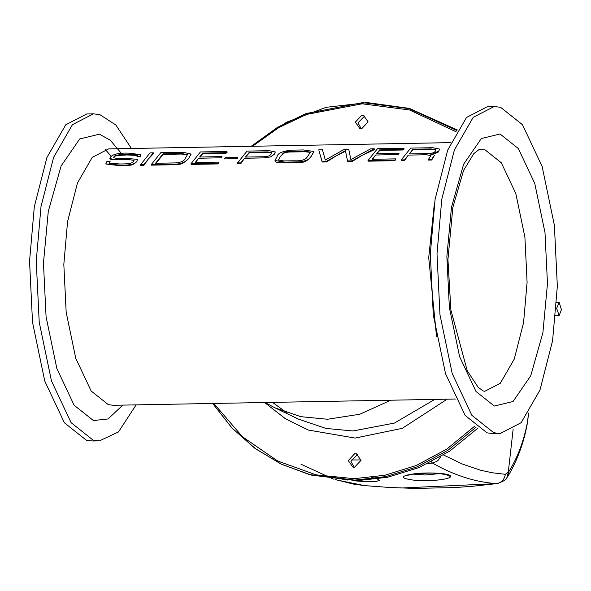 <?xml version="1.0" encoding="UTF-8"?>
<svg xmlns="http://www.w3.org/2000/svg" width="591" height="591" viewBox="0 0 591 591"><rect width="100%" height="100%" fill="white"/><g stroke="black" fill="none" stroke-linecap="round" stroke-linejoin="round"><path stroke-width="0.89" d="M376.63 153.8L379.85 150.417L403.099 149.988L404.118 149.08L403.963 148.223L377.457 148.71L367.986 160.553L368.104 161.18L394.884 160.693L395.793 159.26L395.719 158.868L372.197 159.304L375.625 155.012L372.264 159.688M399.028 153.357L398.075 154.539L399.028 153.357L376.622 153.763L379.747 149.855L403.003 149.427L403.963 148.223M237.818 157.538L236.917 158.691L224.366 158.92L236.917 158.661L237.818 157.538L225.297 157.723L224.358 158.89M153.313 152.81L153.468 153.667L148.223 159.178L143.953 165.281L140.702 165.347L140.584 164.712L143.842 164.653L153.313 152.81L150.055 152.87L140.584 164.712M137.57 155.455L127.412 154.982C118.001 155.3 113.531 155.972 114.019 156.999L113.598 157.804M137.326 159.304L136.898 161.572L134.009 164.032C130.574 164.66 136.484 165.088 120.837 165.835L105.826 164.002M134.039 160.39L129.23 159.636L134.039 160.383L133.544 161.513C132.657 163.234 128.055 164.054 119.751 163.966L109.158 163.197L110.111 161.491L109.195 163.301M114.624 159.792L110.702 159.26L109.867 158.447L114.624 159.792L129.23 159.636M140.976 154.635L140.274 156.608L137.016 156.667L140.237 156.423L140.976 154.635L128.528 153.143C118.939 152.84 112.888 154.17 110.391 157.125L109.867 158.447M172.72 164.756L151.459 165.148L151.34 164.512L172.609 164.128C179.937 164.475 185.293 162.577 188.677 158.432C181.622 164.734 182.892 164.069 172.72 164.756L172.609 164.128M190.93 154.288L188.677 158.432L190.908 154.052L183.144 152.286L160.796 152.692L151.34 164.512M222.009 156.593L221.064 157.782L222.009 156.593L199.61 157.007L202.839 153.653L226.087 153.232L227.107 152.315L226.951 151.466L200.445 151.946L190.974 163.788L191.092 164.424L217.865 163.929L218.773 162.495L218.707 162.111L195.178 162.54L198.613 158.255L195.252 162.931M263.246 157.923L244.519 158.262L240.929 163.508L237.671 163.567L237.56 162.939L240.81 162.88L244.519 158.248L263.246 157.908L270.493 156.94L263.246 157.908M275.303 151.961L274.483 154.111L270.493 156.94L274.446 153.919L275.303 151.961L269.2 150.69L247.031 151.097L237.56 162.939M313.865 151.754L311.361 156.076L313.843 151.473L303.412 149.944L291.577 150.158C282.505 151.111 277.696 153.209 277.164 156.46L276.884 156.822L277.164 156.46M298.499 162.503L298.381 161.86C305.591 161.336 309.891 159.444 311.265 156.194C307.778 160.937 303.523 163.035 298.499 162.503L280.481 162.806L276.98 162.392L275.509 161.661L275.022 160.641M352.147 161.476L347.641 161.557L345.528 151.178L336.412 155.729L326.616 161.941L322.198 162.023L318.941 150.639L322.08 161.387L326.498 161.306L345.432 150.661L347.53 160.922L352.029 160.841L362.32 155.256L352.147 161.476L352.029 160.841M374.266 148.769L374.421 149.619L362.32 155.256L374.266 148.769L370.653 148.836L350.862 159.57L348.756 149.235L344.294 149.316L325.309 160.043L322.442 149.715L318.785 149.782M434.577 155.204L431.703 160.021L428.49 160.072L428.379 159.444L431.585 159.385L434.577 155.167L430.61 154.177L432.678 153.97L430.61 154.177M431.024 155.596L426.539 154.768L408.3 155.101L404.584 160.516L401.333 160.575L401.215 159.939L404.473 159.88L408.3 155.093L426.539 154.761L431.024 155.573L428.379 159.444M439.578 149.08L438.766 151.222C438.943 152.094 436.912 153.003 432.678 153.97L438.729 151.052L439.578 149.08L432.479 147.698L410.686 148.097L401.215 159.939M435.981 150.003L430.935 149.479L413.079 149.804L412.976 149.25L430.839 148.917L435.973 149.789L435.441 151.03C434.274 152.803 431.526 153.653 427.197 153.579L409.253 153.904L412.976 149.25M431.703 160.021L431.585 159.385M413.079 149.804L409.253 153.911M404.584 160.516L404.473 159.88M322.198 162.023L322.08 161.387M326.616 161.941L326.498 161.306M345.528 151.178L345.432 150.661M347.641 161.557L347.53 160.922M310.489 152.36L304.624 151.754L292.094 151.983L291.991 151.414L304.52 151.185L310.482 152.146L306.936 157.465C304.956 160.028 300.612 161.129 293.89 160.782L283.658 160.922L278.45 160.021L280.237 156.755L278.472 160.124M298.374 151.828L298.27 151.244M304.624 151.754L304.52 151.185M276.884 156.822L274.992 160.508L284.995 162.185L298.381 161.86M292.094 151.983C286.894 151.872 283.577 152.766 282.136 154.665L280.237 156.755L282.121 154.561C283.414 152.264 286.701 151.207 291.991 151.414M271.631 152.929L268.019 152.463L249.417 152.803L249.321 152.242L267.915 151.902L271.624 152.707L271.033 154.044C269.873 156.031 266.94 156.933 262.227 156.755L245.464 157.058L249.321 152.242M240.929 163.508L240.81 162.88M249.417 152.803L245.464 157.058M217.865 163.929L218.707 162.111M199.61 157.007L202.735 153.099L225.984 152.67L226.951 151.466M190.974 163.788L217.754 163.301M226.087 153.232L225.984 152.67M202.839 153.653L202.735 153.099M187.369 154.872L181.57 154.044L163.205 154.384L155.618 163.655M181.474 153.483L187.347 154.694L185.315 158.499C183.646 161.491 179.738 162.976 173.599 162.939L155.551 163.271L163.101 153.823L181.474 153.483L181.57 154.044M163.205 154.384L163.101 153.823M110.111 161.491L106.853 161.55L105.789 163.862L120.719 165.177C129.289 165.384 134.674 164.15 136.883 161.483L137.393 159.371L126.962 158.418L117.742 158.587L113.59 157.753L113.982 156.8C114.307 155.263 118.747 154.465 127.309 154.414L136.816 154.665L137.57 155.248L136.979 156.482M143.953 165.281L143.842 164.653M394.884 160.693L394.766 160.058L395.719 158.868M367.986 160.553L394.766 160.058M403.099 149.988L403.003 149.427M379.85 150.417L379.747 149.855M364.802 115.895L357.991 122.847L361.3 128.845M355.339 122.13L361.869 115.179L363.517 115.385L368.112 121.901L361.581 128.853L359.934 128.646L355.339 122.13M357.71 454.339L350.899 461.29L354.216 467.289M348.254 460.574L354.777 453.622L356.425 453.822L361.02 460.337L354.497 467.289L352.849 467.082L348.254 460.574M477.698 428.305L449.677 451.147L418.989 467.57L387.497 477.284L356.875 480.697L311.368 475.098L281.7 464.341L255.608 448.813L232.226 428.246L212.701 403.468M251.249 146.28L277.74 127.176L306.049 113.553L362.615 102.62L410.294 108.803L457.279 129.939M131.424 148.474L115.814 124.96L99.813 114.647L93.415 113.841L86.722 113.967L65.764 124.782L46.918 157.479L34.315 206.747L29.55 261.229L32.52 322.265L44.761 381.047L64.397 422.787L86.308 440.192L92.706 440.997L99.399 440.871L118.459 431.969L136.115 404.872M93.415 113.841L72.449 124.657L53.611 157.354L41.001 206.621L36.243 261.111L39.213 322.139L51.454 380.922L71.09 422.661L92.994 440.066L99.399 440.871M494.179 106.506L487.494 106.624L466.528 117.446L447.69 150.144L435.079 199.411L430.322 253.894L433.292 314.929L445.533 373.711L465.169 415.451L487.073 432.856L493.478 433.661L500.171 433.535L521.129 422.72L539.975 390.023L552.578 340.756L557.343 286.273L554.373 225.237L542.124 166.455L522.488 124.716L500.584 107.311L494.179 106.506L473.221 117.321L454.376 150.018L441.773 199.285L437.008 253.775L439.977 314.804L452.218 373.586L471.862 415.325L493.766 432.73L500.171 433.535M559.182 302.496L561.45 309.654L559.16 315.542L556.633 308.354L559.182 302.496M528.598 413.087L527.453 422.055C523.973 440.679 517.782 457.198 508.873 471.596L505.342 474.3L492.251 472.77L480.675 470.244L462.317 464.038L443.597 455.026M427.906 463.573L432.413 463.063L431.408 461.837M335.06 479.641L364.558 485.61L390.54 487.545L415.141 488.402L454.856 487.56L472.401 486.297L496.721 483.615C475.718 482.271 454.28 475.423 432.413 463.063L436.66 461.453L438.396 460.012L440.576 456.836M364.558 485.61L353.374 484.081L336.102 479.759M450.497 476.538C452.13 473.561 430.484 471.936 415.274 473.672C399.383 476.014 399.176 478.215 414.66 480.276C429.125 481.687 450.49 479.419 450.497 476.538L446.087 474.492M339.094 478.577L348.01 480.099M353.13 480.719L364.1 481.569L376.622 481.325L379.289 480.431L377.028 478.74L371.739 477.425M505.342 474.3C504.448 479.508 501.574 482.611 496.721 483.615L497.408 483.586C503.746 481.214 506.893 479.286 506.834 477.801L508.253 472.475L513.121 429.428M527.364 423.267L527.453 422.055M506.834 477.801L508.053 476.006L508.873 471.596M415.835 473.731L415.274 473.672M440.243 473.531L425.527 474.994L412.784 474.1M390.858 400.21L359.801 414.239L327.591 419.255L300.856 416.677L274.8 407.76L265.019 402.508M434.163 205.469L428.719 257.669L436.564 336.833M450.778 142.63L108.655 148.895L92.218 157.376L77.451 183.011L67.566 221.632L63.828 264.354L66.162 312.203L75.759 358.286L91.154 391.013L108.33 404.658L113.346 405.286L455.469 399.028M375.625 155.012L398.075 154.539M198.613 158.255L221.064 157.782M430.935 149.479L430.839 148.917M291.814 162.724L291.695 162.067M285.113 162.85L284.995 162.185M268.019 152.463L267.915 151.902M118.702 165.872L118.584 165.214M120.837 165.835L120.719 165.177M127.412 154.982L127.309 154.414M128.535 154.968L128.432 154.391M136.905 155.145L136.816 154.665M434.762 399.405L394.463 423.067L353.004 430.972L325.826 428.409L298.337 419.071L274.8 407.76M286.761 412.71L272.503 402.375M447.173 399.176L402.272 428.335L355.11 438.071L308.31 430.049L285.409 418.724L264.598 402.515M474.824 426.074L446.914 449.005L416.286 465.501L384.837 475.253L354.253 478.68L316.141 474.861L277.718 461.032L242.45 436.756L213.809 403.446M252.549 146.258L278.679 127.671L306.522 114.425L362.106 103.794L409.533 109.97L456.186 131.823M476.124 427.13L448.015 450.224L417.172 466.838L385.502 476.656L354.711 480.106L309.196 474.514L280.843 463.935L254.802 448.237L231.842 427.877L212.657 403.468M251.138 146.287L286.642 122.167L326.106 107.333L367.351 102.598L408.13 108.219L456.917 130.552M110.916 156.046L105.191 149.301M121.266 153.261L110.318 140.244L99.406 134.172L79.704 138.959L61.087 165.997L48.285 211.356L43.461 263.061L46.076 316.769L56.847 368.496L74.126 405.227L93.408 420.541L108.057 418.967L122.81 405.116M547.473 283.606L544.991 232.581L534.759 183.439L518.337 148.548L500.023 133.994L481.31 138.545L463.625 164.232L451.458 207.323L446.877 256.435L449.359 307.46L459.591 356.602L476.014 391.501L494.327 406.047L513.04 401.496L530.725 375.81L542.893 332.726L547.473 283.606M527.098 282.313L524.904 237.146L515.847 193.649L501.316 162.761L485.1 149.885L479.094 149.56L473.842 153.549L463.588 170.393L452.861 207.338L447.934 259.53L450.874 309.943L467.267 370.838L478.23 387.378L483.335 391.006L484.79 391.294L500.304 383.286L514.251 359.092L523.574 322.634L527.098 282.313M361.02 459.931L351.047 459.968M508.053 476.006C517.398 460.33 523.84 442.733 527.371 423.215L528.428 414.897M313.924 151.946L313.843 151.473M190.982 154.458L190.908 154.052M559.16 315.542L555.717 315.609M558.923 302.466L556.692 302.503M301.011 464.231L333.42 479.116M497.363 483.593L400.897 488.033M407.251 474.942L406.615 475.482L415.805 473.731L429.923 473.059L438.227 473.354L446.833 474.758L446.175 474.218"/></g></svg>
